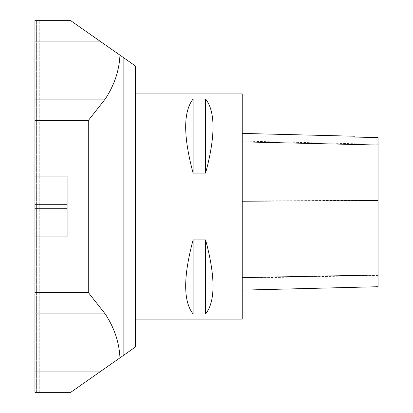 <?xml version="1.0" encoding="UTF-8"?>
<svg xmlns="http://www.w3.org/2000/svg" width="413" height="413" viewBox="0 0 413 413"><rect width="100%" height="100%" fill="white"/><g stroke="black" fill="none" stroke-linecap="round" stroke-linejoin="round"><path stroke-width="0.31" stroke-dasharray="2.06 1.55" d="M135.376 206.5L135.376 319.084L135.376 206.5M242.24 93.916L242.24 319.084M193.098 173.083L205.607 173.083C215.493 136.28 215.493 111.582 205.607 98.991L193.098 98.991C183.212 111.582 183.212 136.28 193.098 173.083L193.098 98.991M193.098 314.009L205.607 314.009C215.493 301.418 215.493 276.72 205.607 239.917L193.098 239.917C183.212 276.72 183.212 301.418 193.098 314.009L193.098 239.917M34.945 41.078L99.858 41.078L70.685 20.65L34.945 20.65L34.945 120.586L88.243 120.586L105.176 99.099C114.282 85.341 119.212 70.69 119.961 55.151L135.376 65.946L135.376 347.054L119.961 357.849C119.207 342.3 114.277 327.654 105.176 313.901L88.243 292.414L34.945 292.414L34.945 392.35L70.685 392.35L99.858 371.922L34.945 371.922M36.375 20.65L39.235 20.65L36.375 20.65L36.375 392.35L34.945 392.35L39.235 392.35L36.375 392.35L36.375 20.65M99.858 41.078L119.961 55.151M119.961 357.849L99.858 371.922M34.945 20.65L34.945 392.35L34.945 20.65M34.945 120.586L34.945 292.414M34.945 176.119L67.112 176.119L34.945 176.119L67.112 176.119L67.112 236.881L34.945 236.881L67.112 236.881L67.112 176.119L67.112 236.881L34.945 236.881M39.235 392.35L39.235 20.65L39.235 392.35M242.24 200.919L242.24 290.127L242.24 133.409L242.24 200.919L378.055 200.315L378.055 286.715M354.999 136.971L354.999 136.244M378.055 137.488L378.055 200.315M378.055 137.581L378.055 142.165L378.055 137.581M354.999 137.064L354.999 142.165L354.999 137.064M205.607 98.991L205.607 173.083M205.607 239.917L205.607 314.009M123.848 355.128L123.848 57.872M88.243 120.586L88.243 292.414M105.176 99.099L34.945 99.099M34.945 313.901L105.176 313.901M34.945 204.714L67.112 204.714M67.112 208.286L34.945 208.286M378.055 275.461L242.24 278.109M378.055 144.282L242.24 141.07M378.055 142.165L354.999 142.165"/><path stroke-width="0.62" d="M135.376 319.084L242.24 319.084L242.24 93.916L135.376 93.916M193.098 239.917L205.607 239.917C215.493 276.72 215.493 301.418 205.607 314.009L193.098 314.009C183.212 301.418 183.212 276.72 193.098 239.917L193.098 314.009M193.098 98.991L205.607 98.991C215.493 111.582 215.493 136.28 205.607 173.083L193.098 173.083C183.212 136.28 183.212 111.582 193.098 98.991L193.098 173.083M34.945 371.922L99.858 371.922L70.685 392.35L34.945 392.35L34.945 292.414L88.243 292.414L105.176 313.901C114.277 327.654 119.207 342.3 119.961 357.849L135.376 347.054L135.376 65.946L119.961 55.151C119.207 70.7 114.277 85.346 105.176 99.099L88.243 120.586L34.945 120.586L34.945 20.65L70.685 20.65L99.858 41.078L34.945 41.078M119.961 55.151L99.858 41.078M99.858 371.922L119.961 357.849M34.945 292.414L34.945 208.286L67.112 208.286M67.112 204.714L34.945 204.714L34.945 208.286M34.945 204.714L34.945 120.586M34.945 236.881L67.112 236.881L67.112 176.119L34.945 176.119M242.24 290.127L378.055 286.715L378.055 137.581L354.999 137.064L378.055 137.581M242.24 133.409L354.999 136.244L354.999 137.064M205.607 314.009L205.607 239.917M205.607 173.083L205.607 98.991M123.848 57.872L123.848 355.128M88.243 292.414L88.243 120.586M34.945 99.099L105.176 99.099M105.176 313.901L34.945 313.901M378.055 275.001L242.24 277.613M378.055 200.62L242.24 201.214M378.055 145.046L242.24 141.86"/></g></svg>
